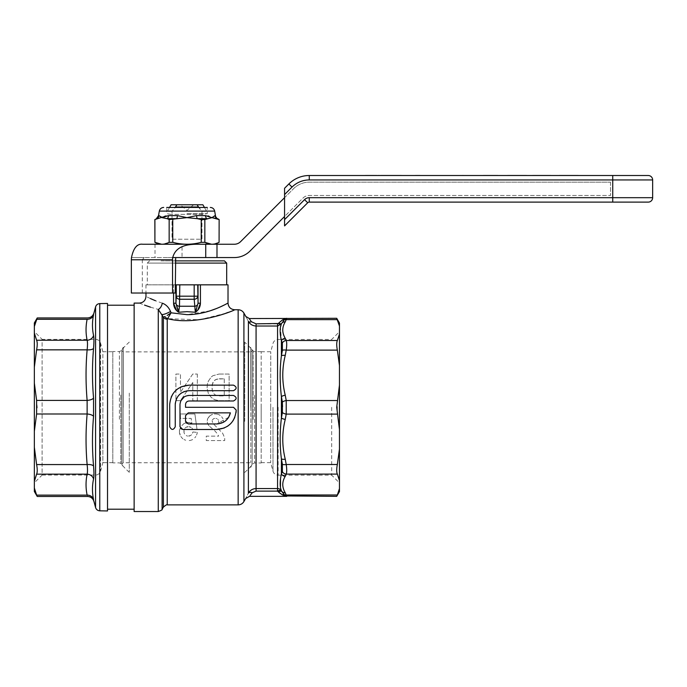 <?xml version="1.0" encoding="UTF-8"?>
<svg xmlns="http://www.w3.org/2000/svg" width="687" height="687" viewBox="0 0 687 687"><rect width="100%" height="100%" fill="white"/><g stroke="black" fill="none" stroke-linecap="round" stroke-linejoin="round"><path stroke-width="0.52" stroke-dasharray="3.44 2.58" d="M339.464 407.314L339.464 482.927L339.464 407.314M331.701 407.314L331.701 475.172L331.701 407.314M270.721 407.314L270.695 462.643L270.721 407.314M261.189 407.202L261.189 462.643L261.189 407.202M339.464 323.053L339.464 449.066L337.343 464.506C336.51 468.972 336.51 472.167 337.343 474.107L286.221 474.107A4.431 4.028 26.2 0 1 282.383 471.677L281.404 473.953A4.431 4.053 -158.4 0 0 285.251 476.297L286.221 474.107C286.883 472.167 286.883 468.972 286.221 464.506L285.251 459.225C281.953 446.069 281.953 432.793 285.251 419.388L286.221 414.106L286.221 400.53L285.251 395.24C281.953 382.084 281.953 368.807 285.251 355.411L286.221 350.121C286.883 345.647 286.883 342.444 286.221 340.52L285.251 338.33C281.953 332.886 281.953 327.381 285.251 321.834L286.719 318.296L282.469 319.902A3.547 2.508 45.7 0 0 284.135 319.996L281.55 323.508A3.547 1.408 -149 0 1 278.596 323.173L277.565 323.835L256.071 323.835L251.459 321.774L248.969 318.296M336.716 318.296L337.343 319.644L286.221 319.644A4.431 4.028 26.2 0 0 284.135 319.996M256.071 323.835L256.071 326.016C252.584 325.827 250.025 324.281 248.385 321.379C245.122 315.032 245.122 315.032 248.385 321.379A3.547 1.992 -27.7 0 0 251.459 321.774M197.324 374.054L197.324 400.667L192.781 400.667L192.781 382.496L180.475 400.667L175.906 400.667L175.906 374.054L180.449 374.054L180.449 392.225L192.755 374.054L197.324 374.054L192.755 374.054L180.449 392.225L180.449 374.054L175.906 374.054L175.906 400.667L180.475 400.667L192.781 382.496L192.781 400.667L197.324 400.667L197.324 374.054M219.024 374.054L229.123 374.054L229.123 400.667L219.024 400.667L214.602 399.671L211.141 397.309L208.419 393.66L207.062 388.353L207.397 384.05L208.41 381.079L211.141 377.086L212.893 375.72L219.024 374.054L212.893 375.72L211.141 377.086L208.41 381.079L207.397 384.05L207.062 388.353L208.419 393.66L211.141 397.309L214.602 399.671L219.024 400.667L229.123 400.667L229.123 374.054L219.024 374.054M150.462 307.158L158.268 309.425L163.394 317.171A4.431 4.01 0 0 0 167.233 319.172L167.594 318.674L199.496 319.773L225.843 313.246M228.256 312.345L234.671 309.751M175.245 404.549L175.245 426.721C173.399 430.285 171.552 430.285 169.698 426.721L169.698 404.549L171.2 397.069M172.952 393.788L175.383 390.826M178.311 388.421L181.669 386.626M189.105 385.141L233.451 385.141C237.032 386.987 237.032 388.833 233.451 390.688L187.362 390.8M183.79 391.745L181.394 393.024M179.307 394.742L177.572 396.854M176.293 399.25L175.322 403.071M180.801 428.671L179.994 426.721L179.985 404.549L180.707 400.985M184.236 396.837L187.92 395.506M189.5 395.437L233.451 395.437C237.024 397.284 237.024 399.13 233.451 400.985L189.105 400.985C186.941 401.191 185.748 402.376 185.542 404.549L185.542 407.314L233.528 407.314L236.225 410.087M228.015 303.096L224.786 304.762M220.948 306.591L216.156 308.643M210.291 310.764L186.993 314.646L171.089 312.817L170.539 311.469C168.684 307.226 165.928 304.461 162.278 303.182A6.655 3.916 105.4 0 1 158.268 309.425L158.268 511.532M176.576 310.533L178.629 312.242L186.993 311.666L195.366 312.242L197.813 310.095M194.971 308.772L194.181 296.174L179.805 296.174L179.805 299.249A3.547 3.074 2.6 0 1 176.258 296.174L175.941 303.173A3.547 3.074 -177.4 0 0 179.487 306.247L179.805 299.249L194.181 299.249A3.547 3.074 177.4 0 0 197.727 296.174L197.727 284.83L228.015 284.83M147.301 284.83L226.684 284.83L147.301 284.83L147.301 263.095L175.245 263.095M224.469 260.88L175.245 260.88M149.526 260.88L147.301 263.095L226.684 263.095M134.137 511.532L134.137 303.096M139.324 303.096L144.528 305.105M107.524 510.956L107.524 303.456M134.137 407.202L134.137 509.204L134.137 407.202M339.464 385.089L337.343 400.53L286.221 400.53A4.431 1.666 -11.5 0 0 282.383 402.093L282.872 407.314L281.404 417.979C279.746 432.424 279.746 446.061 281.404 458.882L282.383 464.283L282.383 471.677M337.343 474.107L339.464 480.505L339.464 491.574M286.445 496.315L286.221 494.992L337.343 494.992C336.51 496.787 336.51 496.787 337.343 494.992L339.464 488.594M337.343 400.53L337.343 414.106L339.464 429.547M339.464 334.131L337.343 340.52C336.51 342.444 336.51 345.647 337.343 350.121L339.464 365.561M337.343 350.121L286.221 350.121A4.431 1.666 11.5 0 0 282.383 350.353L281.404 355.754C279.746 368.653 279.746 382.29 281.404 396.657L282.383 402.093M337.343 340.52L286.221 340.52A4.431 4.028 -26.2 0 0 282.383 342.959L282.383 350.353M285.251 338.33A4.431 4.053 -21.6 0 0 281.404 340.675L282.383 342.959M285.251 355.411A4.431 1.675 9.3 0 0 281.404 355.754L281.404 340.675L280.502 327.012M285.251 395.24A4.431 1.675 -9.3 0 0 281.404 396.657L281.404 417.979A4.431 1.675 9.3 0 0 285.251 419.388M337.343 414.106L286.221 414.106A4.431 1.666 11.5 0 1 282.383 412.543M285.251 459.225A4.431 1.675 -9.3 0 1 281.404 458.882L281.404 473.953L280.511 479.337M337.343 464.506L286.221 464.506A4.431 1.666 -11.5 0 1 282.383 464.283M278.329 323.5A3.547 1.305 -150.9 0 0 281.378 323.843L281.55 323.508A4.431 4.053 21.6 0 1 285.251 321.834M256.071 491.119L256.071 326.016L277.565 326.016L277.565 488.551L256.071 488.551C252.636 488.706 250.077 490.243 248.385 493.163C244.787 500.205 244.787 500.205 248.385 493.163A4.431 2.43 27.6 0 1 252.232 492.734L256.071 491.119L277.565 491.119A4.431 1.606 149.7 0 1 281.318 490.595A4.431 4.388 180 0 0 277.565 488.551L277.565 491.119M249.484 496.34L250.257 495.301M280.322 493.532L282.305 494.82A4.431 3.169 133.5 0 1 284.263 494.692L283.01 493.154M280.433 487.306L281.799 491.428A4.431 1.906 145.2 0 0 278.347 491.926M189.251 422.522L191.364 423.209L187.474 422.522L189.251 422.522M185.73 422.866L183.944 423.57L185.73 422.866M181.875 425.588L183.944 423.57L181.875 425.588M180.149 428.302L179.453 430.337L180.149 428.302M179.453 433.076L179.453 430.337L180.149 435.12L179.453 433.076M180.844 436.477L181.875 437.825L180.844 436.477M182.922 438.856L181.875 437.825L182.922 438.856M185.73 440.238L184.004 439.56L185.73 440.238M189.217 440.582L190.952 440.238L189.217 440.582M192.686 439.56L190.952 440.238L192.686 439.56M194.807 437.825L195.838 436.477L194.807 437.825M196.534 435.12L197.452 432.424L196.534 435.12M192.927 431.977L197.452 432.424L192.927 431.977L192.128 433.944L192.927 431.977M191.579 434.751L190.445 435.584L191.579 434.751M189.028 436.142L190.445 435.584L187.663 436.142L189.028 436.142M186.237 435.584L187.663 436.142L186.237 435.584M184.554 433.944L183.979 432.535L184.554 433.944M183.979 430.242L183.979 432.535L184.554 428.834L183.979 430.242M185.104 428.035L186.237 427.194L185.104 428.035M187.663 426.636L186.237 427.194L189.045 426.636L187.663 426.636M190.788 427.211L189.045 426.636L191.905 428.035L190.788 427.211M192.678 429.177L191.905 428.035L192.678 429.177L196.997 429.177L192.678 429.177M194.885 413.969L196.997 429.177L194.885 413.969L180.423 413.969L194.885 413.969M180.423 418.4L180.423 413.969L180.423 418.4L191.175 418.4L191.879 423.518L191.364 423.209L191.879 423.518L191.175 418.4L180.423 418.4M219.11 378.803L224.263 378.803L216.963 379.104L214.61 380.246L212.24 384.342L212.24 390.379L213.743 393.617L215.478 395.034L219.11 395.91L224.263 395.91L219.11 395.91L215.478 395.034L213.743 393.617L212.24 390.379L211.931 386.455L212.85 382.556L215.478 379.688L219.11 378.803M224.263 378.803L224.263 395.91L224.263 378.803M212.352 419.955L213.648 418.675L212.352 419.955M214.756 418.4L213.648 418.675L214.756 418.4M216.998 418.675L215.89 418.4L216.998 418.675M218.294 419.955L217.762 419.182L218.294 419.955M218.552 422.522L218.552 420.727L218.552 422.522L223.395 422.522L218.552 422.522M223.395 420.556L223.395 422.522L223.395 420.556M221.643 416.734L223.035 418.787L221.643 416.734M218.114 414.313L220.226 415.352L216.353 413.969L218.114 414.313M214.292 413.969L216.353 413.969L214.292 413.969M210.42 415.352L212.523 414.313L209.003 416.734L210.42 415.352M207.603 418.787L209.003 416.734L207.242 420.556L207.603 418.787M207.242 421.947L207.603 423.716L207.242 421.947M209.003 425.777L207.603 423.716L209.003 425.777M212.317 428.705L209.707 426.472L212.317 428.705M216.757 433.05L214.542 430.577L216.757 433.05M218.629 436.142L218.294 435.163L218.629 436.142L206.272 436.142L206.272 440.582L224.692 440.582L224.692 437.954L222.64 433.248L212.918 423.39L212.094 420.727L212.918 423.39L222.64 433.248L224.692 437.954L224.692 440.582L206.272 440.582L206.272 436.142L218.629 436.142M185.542 421.174L185.542 415.635L188.307 412.861L230.403 412.861M228.677 417.258L216.817 423.948L188.307 423.948L186.34 423.132M236.07 412.526L234.748 417.507M232.962 420.848L230.54 423.802M227.612 426.215L224.271 428.001M216.817 429.487L182.768 429.487M167.199 315.436L167.937 315.007M162.115 509.316L162.115 314.5A6.655 1.228 -25.4 0 0 170.539 311.469M163.394 507.1L163.394 317.171L164.914 316.509A4.431 3.263 -119.9 0 0 167.594 318.674L171.089 312.817M162.278 303.182L155.485 300.734M150.359 298.544L145.97 296.449M200.432 284.83L200.432 303.207L198.045 303.207L197.727 296.174L194.181 296.174L194.181 284.83L176.258 284.83L176.258 296.174L179.805 296.174L179.805 284.83M196.482 309.322L198.045 303.207L198.045 284.83M175.941 303.173L173.562 303.207L173.562 284.83L176.258 284.83M177.598 309.528L177.83 310.138M179.067 308.429L179.487 306.247L194.498 306.247A3.547 3.074 177.4 0 0 198.045 303.173M195.202 310.541L195.366 312.242M197.727 284.83L194.181 284.83M161.05 260.88L212.936 260.88L161.05 260.88M173.562 293.031L173.562 284.83L145.97 284.83L175.245 284.83M282.305 494.82L284.573 495.945M284.263 494.692A4.431 4.028 153.8 0 0 286.221 494.992L285.251 492.802C281.953 487.349 281.953 481.853 285.251 476.297M281.799 491.428A4.431 4.053 158.4 0 0 285.251 492.802M270.721 407.202L270.755 351.77L270.721 407.202M339.464 449.066L339.464 480.505M250.729 407.314L250.729 347.218L250.729 407.314M123.248 407.314L123.248 347.236L123.248 407.314M36.609 413.995L37.235 407.202L34.35 383.106L34.35 431.307L36.609 413.995L87.129 413.995C85.686 430.852 85.686 447.709 87.129 464.567C87.627 469.049 87.627 472.252 87.129 474.167C85.686 481.149 85.686 488.131 87.129 495.121C87.627 496.916 87.627 496.916 87.129 495.121A6.655 6.131 168.5 0 1 93.552 499.552C94.05 502.008 94.05 502.008 93.552 499.552M36.609 349.846C37.442 345.381 37.442 342.186 36.609 340.245L34.35 333.075L34.35 367.15L36.609 349.846L87.129 349.846C85.686 366.703 85.686 383.561 87.129 400.418L87.129 413.995A6.655 2.542 -175.2 0 1 93.552 416.374L93.552 398.039C92.118 381.517 92.118 364.969 93.552 348.386C94.05 342.341 94.05 338.021 93.552 335.428A6.655 6.131 -11.5 0 1 87.129 340.245C87.627 342.186 87.627 345.381 87.129 349.846A6.655 2.542 4.8 0 0 93.552 348.386M34.35 322.942L34.35 326.462L37.235 317.944M112.805 351.77L112.805 462.643L112.805 351.77L102.87 351.77L102.87 407.202L102.87 351.77L100.603 343.294A5.324 5.324 0 0 0 95.459 339.352L42.113 339.352L42.113 475.061L34.35 482.815L34.35 331.589L34.35 482.815M112.805 462.643L102.87 462.643L102.87 407.202L102.87 462.643L100.603 471.11A5.324 5.324 0 0 1 95.459 475.061L42.113 475.061L42.113 339.352L34.35 331.589M93.552 314.861C94.05 312.405 94.05 312.405 93.552 314.861A6.655 6.131 11.5 0 1 87.129 319.292C85.686 326.273 85.686 333.264 87.129 340.245L36.609 340.245M93.836 476.761L93.552 466.026C92.118 449.427 92.118 432.87 93.552 416.374M36.609 400.418L87.129 400.418A6.655 2.542 -4.8 0 0 93.552 398.039M93.552 466.026A6.655 2.542 175.2 0 0 87.129 464.567L36.609 464.567L34.35 447.254L34.35 481.338L36.609 474.167C37.442 472.252 37.442 469.049 36.609 464.567M93.552 478.985A6.655 6.131 -168.5 0 0 87.129 474.167L36.609 474.167M36.609 495.121C37.442 496.916 37.442 496.916 36.609 495.121L87.129 495.121M34.35 481.338L34.35 491.471M34.35 333.075L34.35 326.462M34.35 383.106L34.35 367.15M34.35 447.254L34.35 431.307M186.993 204.778L193.648 204.778L186.993 204.778M171.106 204.778L176.885 204.778L172.025 211.433L172.025 239.222L201.961 239.222L201.961 211.433L197.1 204.778L202.888 204.778M201.961 211.433L206.727 211.433L201.961 211.433L198.38 206.993L175.614 206.993L172.025 211.433L172.025 239.222L201.961 239.222L201.961 211.433M172.025 211.433L167.259 211.433L172.025 211.433M197.1 204.778L176.885 204.778M244.701 421.371L244.701 342.212L244.701 421.371M253.211 419.465L253.211 351.023L253.211 419.465M261.189 419.328L261.189 351.658L261.189 419.328M129.285 393.101L129.285 472.304L129.285 393.101M120.783 395.008L120.783 463.493L120.783 395.008M112.805 395.145L112.805 462.866L112.805 395.145M652.65 179.942L612.735 179.942L612.735 175.511L309.27 175.511A28.828 28.828 0 0 0 288.883 183.953L292.018 187.087A24.389 24.389 0 0 1 309.27 179.942L612.735 179.942L612.735 197.684L309.27 197.684L309.27 202.115L612.735 202.115L612.735 197.684L652.65 197.684M284.564 188.272L284.564 225.903L307.699 202.768A2.216 2.216 0 0 1 309.27 202.115M205.731 244.246L234.319 244.246A8.871 8.871 0 0 0 240.596 241.652L293.589 188.659L284.564 197.684L284.564 216.499L302.993 198.062A8.871 8.871 0 0 1 309.27 195.469L610.52 195.469L309.27 195.469A8.871 8.871 0 0 0 302.993 198.062L249.999 251.056A22.173 22.173 0 0 1 234.319 257.556L131.483 257.556L144.176 257.556L142.303 259.772L175.245 259.772M284.564 197.684L284.564 216.499M610.52 182.158L610.52 195.469L610.52 182.158L309.27 182.158A22.173 22.173 0 0 0 293.589 188.659A22.173 22.173 0 0 1 309.27 182.158L610.52 182.158M142.698 244.246L182.038 244.246L182.038 257.556M172.574 257.556L144.176 257.556M131.354 293.031L175.245 293.031M142.303 293.031L142.303 259.772M201.866 257.556L172.119 257.556L201.866 257.556C208.573 257.556 208.573 257.556 201.866 257.556M172.119 257.556C165.421 257.556 165.421 257.556 172.119 257.556M172.119 244.246L201.866 244.246C208.573 244.246 208.573 244.246 201.866 244.246L172.119 244.246C165.421 244.246 165.421 244.246 172.119 244.246M186.993 213.648L207.285 213.648L186.993 213.648M170.805 214.37L166.709 213.648L166.709 207.44L207.285 207.44L186.993 207.44L207.285 207.44L207.285 213.648L203.189 214.37L170.805 214.37L203.189 214.37M215.46 215.606L211.957 217.642L209.003 216.173M208.161 215.933L205.413 215.606A4.431 2.868 90 0 0 206.804 218.672L211.957 217.642M205.413 215.606L196.585 215.606L186.993 217.642L204.838 219.557L204.838 242.331L201.239 242.331C191.759 244.864 182.261 244.864 172.755 242.331L169.157 242.331L162.45 244.246M215.005 215.606A4.431 4.362 90 0 0 217.118 218.672L219.144 219.557M219.144 242.331L212.377 244.246M219.084 219.557L219.084 242.331M201.239 219.557L201.239 242.331M196.585 215.606A4.431 1.494 90 0 0 197.315 218.672L206.804 218.672L204.838 219.557M177.401 215.606A4.431 1.494 90 0 1 176.679 218.672L186.993 217.642L177.401 215.606L168.581 215.606A4.431 2.868 90 0 1 167.19 218.672L169.157 219.557L172.755 219.557L172.755 242.331M169.157 219.557L169.157 242.331M168.581 215.606L165.833 215.933M164.279 216.431L163.317 216.869M154.841 219.557L154.841 242.331M160.732 216.551L158.989 215.606A4.431 4.362 90 0 1 156.876 218.672L162.029 217.642M154.91 219.557L156.378 218.672M172.755 219.557L176.679 218.672L167.19 218.672M217.616 218.672L217.169 218.698M463.236 175.511L468.671 175.511M459.302 175.511L461.913 175.511M468.671 175.468L463.236 175.468L468.671 175.468M461.913 175.468L459.302 175.468M550.347 175.511L532.614 175.511M380.22 175.511L381.886 175.511M374.363 175.468L375.196 175.468L374.363 175.468M376.691 175.468L377.361 175.511L376.691 175.468M381.886 175.468L380.22 175.468M375.196 175.468L374.406 175.468L375.196 175.468M380.89 175.468L380.392 175.468L380.89 175.468M375.196 175.511L374.363 175.511M278.132 407.314L278.132 475.172L278.132 407.314M272.997 407.314L272.997 471.222L272.997 407.314M248.385 321.379L248.385 493.163M243.911 313.074L243.911 501.553M238.149 309.751L238.149 504.885M167.233 319.172L167.233 504.885M277.565 326.016L277.565 323.835M175.941 303.207L175.941 284.83M123.248 347.236L121.814 350.439L121.814 464.197L121.814 350.439L121.814 407.314L121.814 350.55L123.145 351.881L123.145 462.755L123.145 351.881L250.832 351.881L250.832 407.314L250.832 351.881L252.163 350.55L252.163 407.314L252.163 350.447L252.163 464.189L252.163 350.447L250.729 347.218M250.832 407.314L250.832 462.755L250.832 407.314M95.459 475.061L95.459 339.352L95.459 475.061M100.603 343.294L100.603 471.11L100.603 343.294M95.57 306.883L95.57 507.53M99.778 510.819L99.778 303.594M36.609 319.292L87.129 319.292M254.568 395.3L254.568 462.969L254.568 395.3M119.418 419.268L119.418 351.546L119.418 419.268M309.27 179.942L309.27 175.511A28.828 28.828 0 0 0 288.883 183.953M307.699 202.768L304.564 199.634L284.564 219.634M284.564 194.55L292.018 187.087M155.022 244.246L155.022 257.556M159.324 211.107L214.67 211.107M158.989 215.606L158.525 215.606M261.189 462.643L270.695 462.643L272.997 471.222C273.821 473.695 275.53 475.009 278.132 475.172L331.701 475.172L339.464 482.927M145.97 284.83L145.97 293.031M261.189 351.77L270.755 351.77L272.997 343.406C273.821 340.941 275.53 339.618 278.132 339.464L331.701 339.464L339.464 331.701M250.729 467.409L252.163 464.189L252.163 407.314L252.163 464.086L250.832 462.755L123.145 462.755L121.814 464.086L121.814 407.314L121.814 464.197L123.248 467.392M193.648 204.778L186.993 210.359L180.346 204.778M204.425 207.44L206.727 211.433M169.569 207.44L167.259 211.433M261.189 351.658L254.568 351.658L253.211 351.023A87.584 87.584 0 0 0 244.701 342.212M244.701 472.416A87.584 87.584 0 0 0 253.211 463.605L254.568 462.969L261.189 462.969M129.285 342.109A87.584 87.584 0 0 0 120.783 350.92L119.418 351.546L112.805 351.546M129.285 472.304A87.584 87.584 0 0 1 120.783 463.493L119.418 462.866L112.805 462.866"/><path stroke-width="1.03" d="M249.149 318.553L336.716 318.296L339.464 326.042L339.464 323.053L336.716 318.296M284.135 319.996L286.719 318.296L286.221 319.644A4.431 4.028 -153.8 0 0 284.135 319.996A3.547 2.508 45.7 0 1 282.469 319.902L278.596 323.173L282.469 319.902L286.719 318.296L284.135 319.996L281.378 323.843L277.565 326.016L281.378 323.843A3.547 1.305 29.1 0 1 278.329 323.5L278.596 323.173A3.547 1.408 31 0 0 281.55 323.508A4.431 4.053 -158.4 0 1 285.251 321.834C281.953 327.287 281.953 332.783 285.251 338.33A4.431 4.053 158.4 0 0 281.404 340.675C279.755 333.221 279.746 327.605 281.378 323.843M283.01 493.154L281.318 490.595A4.431 1.606 -30.3 0 0 277.565 491.119L256.071 491.119L252.232 492.734A4.431 2.43 -152.4 0 0 248.385 493.163C244.787 500.205 244.787 500.205 248.385 493.163C250.068 490.252 252.627 488.715 256.071 488.551L277.565 488.551A4.431 4.388 180 0 1 281.318 490.595C279.738 486.8 279.772 481.252 281.404 473.953L282.383 471.677L282.383 464.283L281.404 458.882C279.746 445.983 279.746 432.346 281.404 417.979L282.383 412.543L282.383 402.093L281.404 396.657C279.746 382.212 279.746 368.575 281.404 355.754A4.431 1.675 9.3 0 1 285.251 355.411C281.953 368.567 281.953 381.843 285.251 395.24L286.221 400.53L286.221 414.106L285.251 419.388C281.953 432.544 281.953 445.82 285.251 459.225L286.221 464.506C286.883 468.989 286.883 472.192 286.221 474.107L285.251 476.297C281.953 481.75 281.953 487.246 285.251 492.802L286.719 496.34L282.305 494.82L278.347 491.926L280.322 493.532M256.071 491.119L256.071 326.016C252.601 325.836 250.042 324.29 248.385 321.379C245.122 315.032 245.122 315.032 248.385 321.379A3.547 1.992 152.3 0 0 251.459 321.774L256.071 323.835L278.329 323.5M285.251 492.802A4.431 4.053 -21.6 0 1 281.799 491.428L284.263 494.692L286.719 496.34L249.484 496.34L245.637 498.556L243.911 501.553L243.911 313.074L246.109 316.956M225.843 313.246L228.256 312.345M170.539 311.469L171.089 312.817L167.594 318.674C196.559 326.299 235.203 310.18 234.671 309.751C235.143 310.18 196.671 326.291 167.594 318.674L167.233 319.172A4.431 4.01 0 0 1 163.394 317.171L158.268 309.425C133.441 301.404 133.441 301.404 158.268 309.425A6.655 3.916 -74.6 0 0 162.278 303.182C140.852 294.611 140.852 294.611 162.278 303.182C165.953 304.487 168.701 307.244 170.539 311.469A6.655 1.228 -25.4 0 1 162.115 314.5L162.115 509.316C162.57 509.694 161.29 510.432 158.268 511.532L158.268 309.425M171.2 397.069L172.952 393.788M175.383 390.826L178.311 388.421M181.669 386.626L189.105 385.141C177.315 386.283 170.848 392.749 169.698 404.549L169.698 426.721C171.544 430.285 173.39 430.285 175.245 426.721L175.245 404.549C176.052 396.133 180.672 391.513 189.105 390.688L233.451 390.688C237.032 388.833 237.032 386.987 233.451 385.141L189.105 385.141M187.362 390.8L183.79 391.745M181.394 393.024L179.307 394.742M177.572 396.854L176.293 399.25M175.322 403.071L175.245 404.549M179.994 404.944L179.994 426.721L182.768 429.487L216.817 429.487C228.608 428.353 235.074 421.887 236.225 410.087L233.528 407.314L185.542 407.314L185.542 404.549C185.748 402.384 186.933 401.199 189.105 400.985L233.451 400.985C237.024 399.13 237.024 397.284 233.451 395.437L189.5 395.437C183.755 395.789 180.587 398.821 179.985 404.549M180.707 400.985L184.236 396.837M187.92 395.506L189.5 395.437M197.813 310.095L200.432 303.207C200.269 307.072 198.577 310.086 195.366 312.242L186.993 311.666L178.629 312.242L179.067 308.429M186.993 314.646C209.303 314.698 228.187 302.709 228.015 303.096C228.213 302.692 209.329 314.698 186.993 314.646L171.089 312.817L167.199 315.436M224.786 304.762L220.948 306.591M216.156 308.643L210.291 310.764M243.911 501.553C242.58 503.691 240.656 504.799 238.149 504.885L238.149 309.751L234.671 309.751C230.634 309.356 228.419 307.132 228.015 303.096L228.015 284.83L197.727 284.83L198.045 303.207L200.432 303.207L200.432 284.83M226.684 284.83L226.684 263.095L175.245 263.095M175.245 260.88L224.469 260.88L226.684 263.095M145.97 293.031L145.97 296.449C145.575 300.485 143.36 302.701 139.324 303.096L134.137 303.096L134.137 511.532L158.268 511.532M144.528 305.105L150.462 307.158M230.403 412.861L188.307 412.861L185.542 415.635L185.542 421.174L188.307 423.948L216.817 423.948C223.979 423.45 228.505 419.757 230.403 412.861L228.677 417.258M284.573 495.945L336.716 496.34L339.464 491.574L339.464 365.561L337.343 350.121C336.51 345.664 336.51 342.461 337.343 340.52L339.464 334.131L339.464 326.042L337.343 319.644L286.221 319.644L285.251 321.834M339.464 429.547L336.716 407.314L339.464 385.089M339.464 480.505L337.343 474.107C336.51 472.192 336.51 468.989 337.343 464.506L339.464 449.066M286.719 496.34L284.263 494.692A4.431 4.028 -26.2 0 0 286.221 494.992L337.343 494.992C336.51 496.787 336.51 496.787 337.343 494.992L339.464 488.594M285.251 459.225A4.431 1.675 -9.3 0 1 281.404 458.882L281.404 473.953A4.431 4.053 21.6 0 0 285.251 476.297M282.383 471.677A4.431 4.028 26.2 0 0 286.221 474.107L337.343 474.107M282.383 464.283A4.431 1.666 -11.5 0 0 286.221 464.506L337.343 464.506M285.251 395.24A4.431 1.675 -9.3 0 0 281.404 396.657L281.404 417.979A4.431 1.675 9.3 0 0 285.251 419.388M282.383 412.543A4.431 1.666 11.5 0 0 286.221 414.106L337.343 414.106M282.383 402.093A4.431 1.666 -11.5 0 1 286.221 400.53L337.343 400.53M282.383 350.353L282.383 342.959L281.404 340.675L281.404 355.754L282.383 350.353A4.431 1.666 11.5 0 1 286.221 350.121L285.251 355.411M282.383 342.959A4.431 4.028 -26.2 0 1 286.221 340.52C286.883 342.461 286.883 345.664 286.221 350.121L337.343 350.121M245.894 316.518L248.969 318.296L251.459 321.774M252.232 492.734C248.651 497.405 248.651 497.405 252.232 492.734M250.257 495.301L251.133 494.151M251.141 494.142L252.077 492.931M277.565 491.119L278.347 491.926L277.565 491.119L277.565 323.835M186.34 423.132L185.542 421.174M236.225 410.087L236.07 412.526M234.748 417.507L232.962 420.848M230.54 423.802L227.612 426.215M224.271 428.001L216.817 429.487M182.768 429.487L180.801 428.671M167.937 315.007L170.548 313.246M155.485 300.734L150.359 298.544M195.426 312.087L196.482 309.322M177.83 310.138L178.629 312.242C175.408 310.086 173.725 307.072 173.562 303.207L176.576 310.533M173.562 293.031L173.562 303.207L175.941 303.207L177.598 309.528M194.971 308.772L195.202 310.541M198.045 284.83L198.045 303.207L195.366 312.242L194.181 299.249A3.547 3.074 -2.6 0 0 197.727 296.174L194.181 296.174L194.181 284.83L197.727 284.83M198.045 303.173A3.547 3.074 177.4 0 1 194.498 306.247L179.487 306.247L178.629 312.242L175.941 303.207L176.258 296.174L194.181 296.174L194.181 299.249L179.805 299.249A3.547 3.074 -177.4 0 1 176.258 296.174L176.258 284.83L175.245 284.83M176.258 284.83L179.805 284.83L179.487 306.247A3.547 3.074 -177.4 0 1 175.941 303.173M179.805 284.83L194.181 284.83M167.594 318.674A4.431 3.263 60.1 0 1 164.914 316.509L163.394 317.171L163.394 507.1L162.115 509.316M281.799 491.428A4.431 1.906 -34.8 0 0 278.347 491.926M284.263 494.692A4.431 3.169 -46.5 0 0 282.305 494.82M280.511 479.337L280.433 487.306M281.344 323.938L280.502 327.012M339.464 365.561L339.464 334.131M34.35 326.462L34.35 322.942L37.235 317.944L34.35 326.462L34.35 333.075L36.609 340.245C37.442 342.16 37.442 345.363 36.609 349.846L34.35 367.15L34.35 333.075M93.552 499.552A6.655 6.131 -11.5 0 0 87.129 495.121C87.627 496.916 87.627 496.916 87.129 495.121C85.686 488.131 85.686 481.149 87.129 474.167C87.627 472.227 87.627 469.032 87.129 464.567C85.686 447.709 85.686 430.852 87.129 413.995L87.129 400.418C85.686 383.561 85.686 366.703 87.129 349.846C87.627 345.363 87.627 342.16 87.129 340.245A6.655 6.131 168.5 0 0 93.552 335.428C92.118 328.661 92.118 321.799 93.552 314.861C92.118 321.808 92.118 328.669 93.552 335.428C94.05 337.995 94.05 342.315 93.552 348.386C92.118 364.986 92.118 381.543 93.552 398.039L93.552 416.374C92.118 432.896 92.118 449.444 93.552 466.026C94.05 472.072 94.05 476.392 93.552 478.985C92.118 485.752 92.118 492.613 93.552 499.552C94.05 502.008 94.05 502.008 93.552 499.552C92.118 492.596 92.118 485.743 93.552 478.985L93.836 476.761M36.609 340.245L87.129 340.245C85.686 333.264 85.686 326.273 87.129 319.292C87.627 317.497 87.627 317.497 87.129 319.292C87.627 317.497 87.627 317.497 87.129 319.292A6.655 6.131 -168.5 0 0 93.552 314.861C94.05 312.405 94.05 312.405 93.552 314.861L93.595 314.655M107.524 303.456L107.524 510.956L99.778 510.819L99.778 303.594L107.524 303.456M93.552 478.985A6.655 6.131 11.5 0 0 87.129 474.167L36.609 474.167L34.35 481.338L34.35 447.254L36.609 464.567C37.442 469.023 37.442 472.227 36.609 474.167M93.552 466.026A6.655 2.542 -4.8 0 0 87.129 464.567L36.609 464.567M93.552 416.374A6.655 2.542 4.8 0 0 87.129 413.995L36.609 413.995L34.35 431.307L34.35 383.106L36.609 400.418L36.609 413.995M36.609 400.418L87.129 400.418A6.655 2.542 175.2 0 0 93.552 398.039M36.609 349.846L87.129 349.846A6.655 2.542 -175.2 0 0 93.552 348.386M36.609 495.121C37.442 496.916 37.442 496.916 36.609 495.121L34.35 487.95L36.609 495.121L87.129 495.121M37.235 317.944L87.507 317.944C90.753 317.746 92.891 316.097 93.93 313.014L95.57 306.883L95.57 507.53L93.93 501.398C92.891 498.315 90.753 496.667 87.507 496.469L37.235 496.469L34.35 491.471L34.35 481.338M34.35 431.307L34.35 447.254M34.35 367.15L34.35 383.106M198.758 207.44L197.1 204.778L176.885 204.778L175.228 207.44M175.614 206.993L198.38 206.993M204.425 207.44L202.888 204.778L197.1 204.778M176.885 204.778L171.106 204.778L169.569 207.44M648.219 175.511L612.735 175.511L648.219 175.511A4.431 4.431 0 0 1 652.65 179.942L309.27 179.942A24.389 24.389 0 0 0 292.018 187.087L284.564 194.55L284.564 219.634L304.564 199.634A6.655 6.655 0 0 1 309.27 197.684L652.65 197.684L652.65 179.942M309.27 179.942L309.27 175.511A28.828 28.828 0 0 0 288.883 183.953L284.564 188.272L288.883 183.953A28.828 28.828 0 0 1 309.27 175.511L612.735 175.511L612.735 202.115L648.219 202.115A4.431 4.431 0 0 0 652.65 197.684M648.219 202.115L309.27 202.115A2.216 2.216 0 0 0 307.699 202.768L284.564 225.903L284.564 219.634M284.564 194.55L284.564 188.272M284.564 216.499L249.999 251.056A22.173 22.173 0 0 1 234.319 257.556L172.574 257.556L172.54 259.772L131.354 259.772L131.483 257.556C133.501 247.921 137.245 243.49 142.698 244.246L198.431 244.246C189.157 244.16 175.932 245.087 172.738 257.556M284.564 197.684L240.596 241.652A8.871 8.871 0 0 1 234.319 244.246L198.431 244.246M182.038 244.246L205.731 244.246L205.731 257.556M131.354 259.772L131.354 293.031L175.245 293.031L175.692 257.556M172.54 293.031L172.54 259.772M207.285 207.44L166.709 207.44M168.581 215.606A4.431 2.868 -90 0 1 167.19 218.672L162.029 217.642L168.581 215.606L177.401 215.606L186.993 217.642L196.585 215.606A4.431 1.494 -90 0 0 197.315 218.672L186.993 217.642L169.157 219.557L169.157 242.331L172.755 242.331C182.261 244.864 191.759 244.864 201.239 242.331L204.838 242.331C209.561 244.855 214.31 244.855 219.084 242.331L219.144 219.557L219.084 242.331M196.585 215.606L205.413 215.606L211.957 217.642L215.005 215.606A4.431 4.362 -90 0 0 217.118 218.672L211.957 217.642L204.838 219.557L201.239 219.557L201.239 242.331M209.003 216.173L208.161 215.933M172.755 219.557L172.755 242.331M177.401 215.606A4.431 1.494 -90 0 1 176.679 218.672L167.19 218.672L162.029 217.642L160.732 216.551M204.838 219.557L204.838 242.331L211.544 244.246M205.413 215.606A4.431 2.868 -90 0 0 206.804 218.672L197.315 218.672L201.239 219.557M211.957 217.642L219.084 219.557M165.833 215.933L164.279 216.431M163.317 216.869L154.841 219.557L154.91 242.331C159.633 244.855 164.382 244.855 169.157 242.331M154.91 219.557L154.91 242.331L161.617 244.246M210.299 207.44C212.644 207.611 214.095 208.831 214.67 211.107L159.324 211.107L158.525 215.606L158.989 215.606A4.431 4.362 -90 0 1 156.876 218.672L154.841 219.557M169.105 219.539L167.19 218.672M158.989 215.606L162.029 217.642M497.86 175.468L483.219 175.468L497.86 175.468M415.498 175.468L419.946 175.468L415.498 175.468M459.302 175.511L463.236 175.511M463.236 175.468L461.913 175.511M526.5 175.468L507.616 175.468L526.5 175.468M532.614 175.468L550.639 175.468L532.614 175.468M559.295 175.468L578.256 175.468L559.295 175.468M569.128 175.468L563.709 175.468L569.128 175.468M572.013 175.468L570.742 175.468L572.013 175.468M573.19 175.468L572.7 175.468L573.19 175.468M380.22 175.511L381.886 175.511M370.748 175.468L374.363 175.468L370.748 175.468M374.363 175.468L365.381 175.468L374.363 175.511M381.886 175.468L383.217 175.468L381.886 175.468M379.396 175.468L378.391 175.468L379.396 175.468M385.879 175.468L396.184 175.468L385.879 175.468M375.196 175.468L376.691 175.468L375.196 175.511M368.215 175.468L367.708 175.468L368.215 175.468M369.211 175.468L370.207 175.468L369.211 175.468M371.203 175.468L372.199 175.468L371.203 175.468M373.204 175.468L372.199 175.468L373.204 175.468M374.698 175.468L374.2 175.468L374.698 175.468M380.684 175.468L389.666 175.468L380.684 175.468M392.329 175.468L401.302 175.468L392.329 175.468M248.385 493.163L248.385 321.379M238.149 504.885L167.233 504.885L167.233 319.172M285.251 338.33L286.221 340.52L337.343 340.52M277.565 326.016L256.071 326.016L256.071 323.835M175.941 284.83L175.941 303.207M36.609 319.292L87.129 319.292M309.27 202.115L309.27 197.684A6.655 6.655 0 0 0 304.564 199.634L307.699 202.768M288.883 183.953L292.018 187.087M216.989 244.246L216.989 257.556M215.005 215.606L217.118 218.672M243.911 313.074C242.58 310.945 240.656 309.837 238.149 309.751M167.233 504.885C167.139 504.292 165.85 505.031 163.394 507.1M107.524 305.208L134.137 305.208M107.524 509.204L134.137 509.204M95.57 306.883C96.249 304.856 97.648 303.757 99.778 303.594M95.57 507.53C96.249 509.556 97.648 510.656 99.778 510.819M214.67 211.107L215.46 215.606M158.525 215.606L156.378 218.672M217.616 218.672L219.144 219.557M159.324 211.107C159.891 208.831 161.351 207.611 163.686 207.44"/></g></svg>
